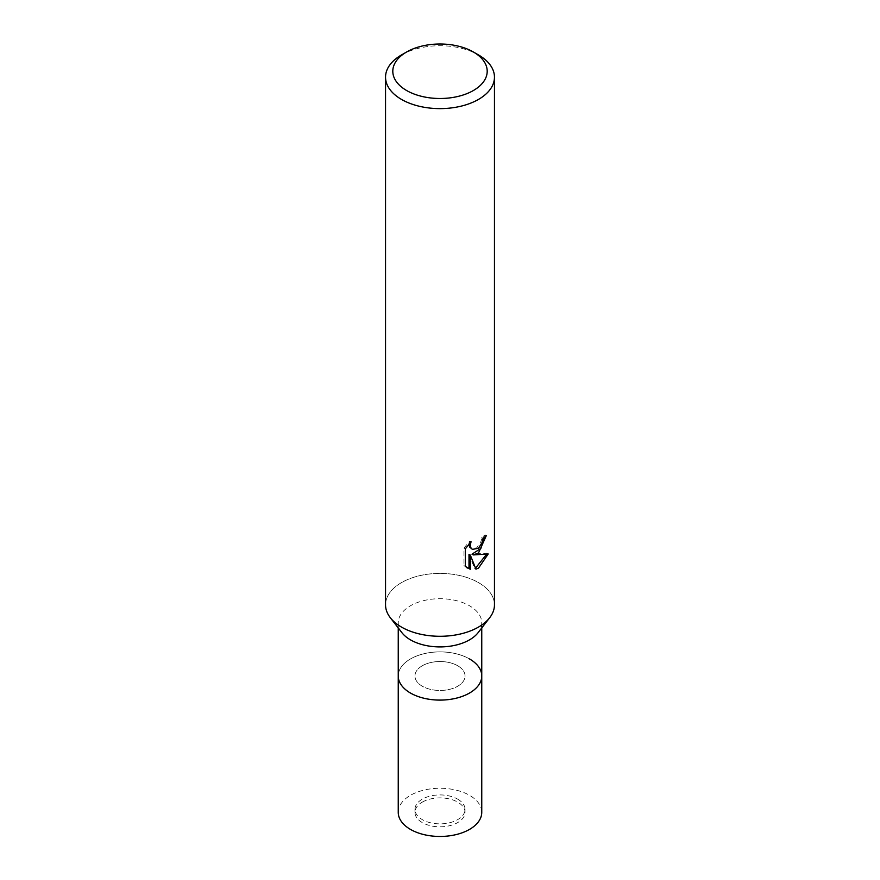 <?xml version="1.0" encoding="UTF-8"?>
<svg xmlns="http://www.w3.org/2000/svg" width="880" height="880" viewBox="0 0 880 880"><rect width="100%" height="100%" fill="white"/><g stroke="black" fill="none" stroke-linecap="round" stroke-linejoin="round"><path stroke-width="0.66" stroke-dasharray="4.4 3.3" d="M457.71 665.764A25.047 14.465 180 0 1 465.047 675.994A25.047 14.465 180 0 1 449.592 689.359A25.047 14.465 180 0 1 422.29 686.224A25.047 14.465 180 0 1 414.953 675.994A25.047 14.465 180 0 1 430.408 662.629A25.047 14.465 180 0 1 457.71 665.764M457.71 799.161A25.047 14.465 180 0 1 465.047 809.391A25.047 14.465 180 0 1 449.592 822.756A25.047 14.465 180 0 1 422.29 819.621A25.047 14.465 180 0 1 414.953 809.391A25.047 14.465 180 0 1 430.408 796.026A25.047 14.465 180 0 1 457.71 799.161M469.524 658.944A41.756 24.101 180 0 1 481.756 675.994A41.756 24.101 180 0 0 455.983 653.719A41.756 24.101 180 0 0 410.476 658.944A41.756 24.101 180 0 0 398.244 675.994A41.756 24.101 180 0 1 424.017 653.719A41.756 24.101 180 0 1 469.524 658.944A41.756 24.101 180 0 0 416.328 656.139A41.756 24.101 180 0 0 401.885 685.839L401.885 685.828M401.885 632.654A41.756 24.101 180 0 1 398.244 622.82A41.756 24.101 180 0 1 424.017 600.545A41.756 24.101 180 0 1 469.524 605.77A41.756 24.101 180 0 1 481.756 622.82A41.756 24.101 180 0 1 478.115 632.654M401.489 627.077A54.461 31.438 180 0 1 390.291 617.683A54.461 31.438 180 0 1 409.112 578.952A54.461 31.438 180 0 1 478.511 582.615A54.461 31.438 180 0 1 489.709 617.683L489.588 617.848M385.539 604.846A54.461 31.438 180 0 1 401.489 582.615A54.461 31.438 180 0 1 460.845 575.795A54.461 31.438 180 0 1 494.461 604.846M484.913 536.822L485.012 534.809A52.646 30.393 180 0 1 481.723 537.581L481.151 541.222L476.85 547.811L471.097 548.636M481.723 537.581L483.021 538.329M468.996 543.906L469.755 540.991L463.98 548.064L463.98 565.598L465.322 566.379M463.98 548.064L465.322 548.834M469.755 540.991L471.053 541.739M485.012 534.809L486.332 535.568M486.497 554.378L486.86 553.201L471.999 554.18M463.98 565.598L467.027 567.831M468.996 554.323L474.661 568.436L475.541 568.139M474.661 568.436L475.948 569.173M486.86 553.201L488.213 553.982M401.489 54.945A54.461 31.438 180 0 1 478.511 54.945M422.29 802.131A25.047 14.465 180 0 1 449.592 798.996A25.047 14.465 180 0 1 465.047 812.361A25.047 14.465 180 0 1 457.71 822.58A25.047 14.465 180 0 1 430.408 825.715A25.047 14.465 180 0 1 414.953 812.361A25.047 14.465 180 0 1 422.29 802.131M422.29 665.764A25.047 14.465 180 0 1 449.592 662.629A25.047 14.465 180 0 1 465.047 675.994A25.047 14.465 180 0 1 457.71 686.224A25.047 14.465 180 0 1 430.408 689.359A25.047 14.465 180 0 1 414.953 675.994A25.047 14.465 180 0 1 422.29 665.764M398.244 812.361A41.756 24.101 180 0 1 410.476 795.311A41.756 24.101 180 0 1 455.983 790.086A41.756 24.101 180 0 1 481.756 812.361M465.047 809.391L465.047 812.361M481.756 627.957L481.756 622.82M467.676 568.238L466.345 567.468M398.244 627.957L398.244 622.82M414.953 809.391L414.953 812.361"/><path stroke-width="1.32" d="M481.756 627.957L481.756 675.994A41.756 24.101 180 0 1 469.524 693.044A41.756 24.101 180 0 1 424.017 698.269A41.756 24.101 180 0 1 398.244 675.994L398.244 812.361A41.756 24.101 180 0 0 424.017 834.625A41.756 24.101 180 0 0 469.524 829.4A41.756 24.101 180 0 0 481.756 812.361L481.756 675.994A41.756 24.101 180 0 1 478.115 685.828A41.756 24.101 180 0 1 410.476 693.033A41.756 24.101 180 0 1 401.885 685.828A41.756 24.101 180 0 1 398.244 675.994L398.244 627.957M469.524 658.944A41.756 24.101 180 0 1 478.115 685.839A41.756 24.101 180 0 1 410.476 693.044A41.756 24.101 180 0 1 401.885 685.839M489.588 617.848L478.115 632.654A41.756 24.101 180 0 1 410.476 639.859A41.756 24.101 180 0 1 401.885 632.654L390.412 617.848M489.709 617.683A54.461 31.438 180 0 1 401.489 627.077M465.333 548.845L471.053 541.75L470.283 545.226L470.844 547.723L472.395 549.384L478.511 548.262L482.449 541.97L483.021 538.329A54.461 31.438 0 0 0 486.332 535.568L478.511 552.97L473.286 554.928L488.213 553.982L478.511 568.095L475.948 569.173L470.305 555.082L470.305 569.305L465.333 566.379M473.374 51.986L478.511 54.945A54.461 31.438 180 0 1 494.461 77.176A54.461 31.438 180 0 1 478.511 99.407A54.461 31.438 180 0 1 419.155 106.227A54.461 31.438 180 0 1 385.539 77.176A54.461 31.438 180 0 1 401.489 54.945L406.626 51.986A47.201 27.247 180 0 1 473.374 51.986A47.201 27.247 180 0 1 473.374 90.519A47.201 27.247 180 0 1 406.626 90.519A47.201 27.247 180 0 1 406.626 51.986L401.489 54.945M494.461 77.176L494.461 604.846A54.461 31.438 180 0 1 478.511 627.077A54.461 31.438 180 0 1 419.155 633.897A54.461 31.438 180 0 1 385.539 604.846L385.539 77.176M465.322 566.379L465.322 548.834M484.913 536.822L480.832 548.449L471.999 554.18L473.286 554.928M472.395 549.384L469.535 546.975L468.996 543.906M467.027 567.831L468.996 568.535L468.996 554.323L470.305 555.082M475.541 568.139L486.497 554.378M468.996 568.546L470.305 569.305"/></g></svg>
